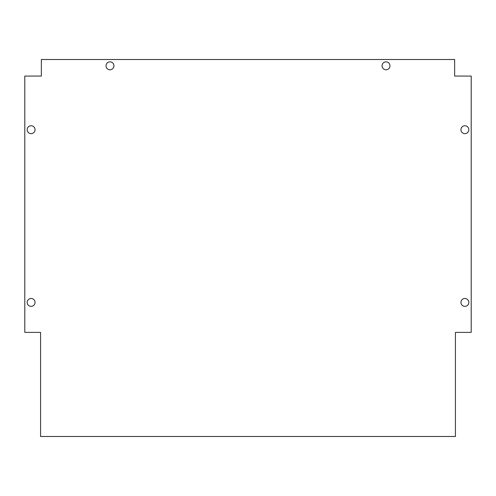 <?xml version="1.0" encoding="UTF-8"?>
<svg xmlns="http://www.w3.org/2000/svg" width="496" height="496" viewBox="0 0 496 496"><rect width="100%" height="100%" fill="white"/><g stroke="black" fill="none" stroke-linecap="round" stroke-linejoin="round"><path stroke-width="0.37" stroke-dasharray="2.48 1.86" d="M468.832 302.417A3.943 3.943 0 0 0 462.917 299.007A3.943 3.943 0 0 0 462.917 305.834A3.943 3.943 0 0 0 468.832 302.417M468.832 129.698A3.943 3.943 0 0 0 462.917 126.282A3.943 3.943 0 0 0 462.917 133.114A3.943 3.943 0 0 0 468.832 129.698M35.055 302.417A3.943 3.943 0 0 0 29.14 299.007A3.943 3.943 0 0 0 29.14 305.834A3.943 3.943 0 0 0 35.055 302.417M35.055 129.698A3.943 3.943 0 0 0 29.14 126.282A3.943 3.943 0 0 0 29.14 133.114A3.943 3.943 0 0 0 35.055 129.698M389.968 65.813A3.943 3.943 0 0 0 384.047 62.397A3.943 3.943 0 0 0 384.047 69.229A3.943 3.943 0 0 0 389.968 65.813M113.925 65.813A3.943 3.943 0 0 0 108.004 62.397A3.943 3.943 0 0 0 108.004 69.229A3.943 3.943 0 0 0 113.925 65.813M454.64 59.501L454.64 76.068L471.2 76.068L471.2 332.388L455.427 332.388L455.427 436.499L40.573 436.499L40.573 332.388L24.8 332.388L24.8 76.068L41.36 76.068L41.36 59.501L454.64 59.501"/><path stroke-width="0.74" d="M468.832 302.417A3.943 3.943 0 0 1 462.917 305.834A3.943 3.943 0 0 1 462.917 299.007A3.943 3.943 0 0 1 468.832 302.417M468.832 129.698A3.943 3.943 0 0 1 462.917 133.114A3.943 3.943 0 0 1 462.917 126.282A3.943 3.943 0 0 1 468.832 129.698M35.055 302.417A3.943 3.943 0 0 1 29.14 305.834A3.943 3.943 0 0 1 29.14 299.007A3.943 3.943 0 0 1 35.055 302.417M35.055 129.698A3.943 3.943 0 0 1 29.14 133.114A3.943 3.943 0 0 1 29.14 126.282A3.943 3.943 0 0 1 35.055 129.698M389.968 65.813A3.943 3.943 0 0 1 384.047 69.229A3.943 3.943 0 0 1 384.047 62.397A3.943 3.943 0 0 1 389.968 65.813M113.925 65.813A3.943 3.943 0 0 1 108.004 69.229A3.943 3.943 0 0 1 108.004 62.397A3.943 3.943 0 0 1 113.925 65.813M454.64 76.068L454.64 59.501L41.36 59.501L41.36 76.068L24.8 76.068L24.8 332.388L40.573 332.388L40.573 436.499L455.427 436.499L455.427 332.388L471.2 332.388L471.2 76.068L454.64 76.068"/></g></svg>
